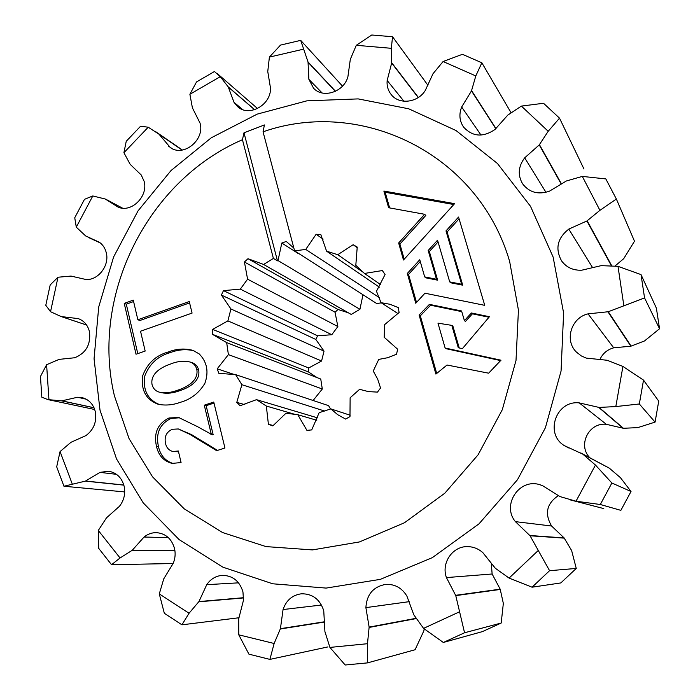 <?xml version="1.0" encoding="UTF-8"?>
<svg xmlns="http://www.w3.org/2000/svg" width="700" height="700" viewBox="0 0 700 700"><rect width="100%" height="100%" fill="white"/><g stroke="black" fill="none" stroke-linecap="round" stroke-linejoin="round"><path stroke-width="1.05" d="M509.653 261.485C478.179 152.688 360.255 97.562 263.051 131.819L264.408 124.95L243.994 132.799L242.445 139.72C147.49 180.661 90.37 295.172 114.406 395.841L129.045 438.585L152.582 476.884L184.161 508.786L222.539 532.525L266 546.595L312.445 549.911L359.476 541.931L404.477 522.751L444.832 493.194L478.117 454.781L502.32 409.666L516.005 360.483L518.438 310.118L509.653 261.485M100.013 410.165L94.062 358.75L98.718 306.967L113.601 256.979L138.04 210.866L171.036 170.546L211.278 137.786L257.189 114.126L306.871 100.844L358.19 98.901L408.756 108.806L456.032 130.541L497.438 163.485L530.521 206.325L553.122 257.04L563.614 312.996L561.067 371.026L545.414 427.735L517.492 479.701L479.001 523.845L432.329 557.646L380.345 579.355L326.139 588.087L272.746 583.791L222.959 567.192L179.139 539.621L143.211 502.854L116.532 458.955L100.013 410.165M641.025 274.601L644.56 297.92L659.54 328.746L656.39 308.158L641.025 274.601L617.995 266.332L601.204 265.641L581.788 270.191C573.309 270.576 566.606 267.531 561.697 261.065C554.942 248.841 557.305 238.184 568.803 229.084L586.915 220.981L599.926 210.332L616.367 199.036L605.824 178.92L582.312 176.409L566.335 180.994L549.465 191.17C538.309 194.959 529.366 192.526 522.629 183.846C517.554 175.105 518.245 166.434 524.694 157.841L539.245 144.909L548.205 131.276L559.519 118.151L543.524 103.267L521.378 106.094L507.78 115.115L495.005 129.474C482.965 137.611 472.474 136.798 463.523 127.006C459.463 120.925 458.841 114.249 461.668 106.995L471.476 90.904L475.799 75.941L481.854 62.79L462.42 54.303L443.109 61.512L433.011 73.728L425.25 90.527C417.743 102.786 399.131 104.947 391.274 94.649C388.054 90.615 386.689 85.89 387.161 80.474L391.668 63.044L391.335 48.317L392.543 36.732L371.77 35L356.291 45.299L350.324 59.308L347.9 76.764C343.989 91.989 323.041 98.849 313.539 88.2L308.875 79.336L308.035 62.011L300.694 40.364L280.516 45.097L269.395 57.103L267.759 71.522L270.48 87.99C271.329 104.808 249.104 117.399 237.711 106.733L233.993 102.296L228.235 86.888L220.246 76.676L214.445 71.514L196.516 81.944L189.884 94.29L192.412 107.861L200.043 123.095C205.153 139.79 183.383 157.509 170.258 147.481L158.996 134.199L148.225 127.216L140.586 126.219L126.245 141.278L123.909 152.714L130.174 164.334L141.225 174.982L144.139 181.352C148.452 196.35 131.303 213.194 118.072 207.077L105.219 199.001L92.794 195.956L84.49 199.334L74.743 217.752L76.282 227.168L85.654 235.935L99.426 242.279C102.9 244.79 105.192 248.29 106.286 252.796C109.681 265.519 98.14 280.569 85.864 279.484L71.015 276.08L57.995 277.226L50.19 284.953L45.789 305.287L50.54 311.701L61.136 316.558L78.286 318.623C84.07 320.784 87.789 325.132 89.451 331.678C90.947 344.435 86.03 353.124 74.716 357.752L59.124 359.38L46.602 364.717L40.46 376.486L41.825 397.206L47.898 399.595L61.714 400.873L77.516 397.25L82.058 397.618C88.935 399.464 93.354 404.171 95.322 411.749C96.924 421.724 93.8 429.66 85.942 435.584L70.962 442.304L60.069 451.561L56.691 466.83L63.945 486.238L85.382 481.127L100.021 472.369L108.596 471.231C116.62 472.64 121.809 477.671 124.163 486.325C125.606 493.745 124.023 500.412 119.42 506.336L106.479 517.851L98.297 530.451L98.709 548.363L111.545 564.707L120.05 557.979L132.265 550.27L144.06 537.031C147.796 534.021 151.952 532.56 156.529 532.648C165.716 533.523 171.71 538.825 174.528 548.555C175.639 553.595 175.201 558.504 173.232 563.299L163.748 578.865L159.294 593.906L164.325 613.279L181.93 624.82L189.061 613.261L198.94 601.571L206.745 584.675C210.718 578.918 215.994 575.811 222.565 575.347C232.838 575.654 239.636 581.166 242.953 591.876L243.477 600.224L238.674 618.931L238.779 634.83L248.92 654.159L269.894 659.391L274.137 643.492L280.42 628.679L283.062 609.551C286.204 600.329 292.303 595.07 301.368 593.793C312.515 593.661 319.979 599.314 323.75 610.733L324.922 631.645L329.919 647.421L345.188 665L367.517 662.883L367.483 643.711L369.136 627.121L365.881 607.626C366.748 594.352 373.389 586.6 385.805 584.378C394.896 584.019 401.931 587.93 406.91 596.12L413.787 614.766L423.561 628.39L443.336 642.469L482.423 631.61L501.2 623.035L464.555 632.765L443.336 642.469M445.996 230.895L461.65 284.244L449.698 281.864L437.544 240.188L428.181 250.495L436.494 279.239L424.69 276.894L419.764 259.744L407.321 273.446L415.774 303.257L424.935 293.213L484.741 305.349L458.57 217.061L445.996 230.895L447.099 231.998L462.709 285.171L450.791 282.8L449.698 281.864M420.271 261.502L408.555 274.4L407.304 273.446L408.537 274.4L416.509 302.444M461.58 310.975L429.406 304.369L419.116 315.017L435.908 374.098L447.029 365.024L488.635 373.188L500.999 360.203L445.121 348.023L437.981 323.155L451.806 325.369L458.29 347.76L462.394 348.652L489.423 316.715L471.406 312.996L464.398 320.618L461.58 310.975M488.985 317.231L472.439 313.828L471.389 312.996L472.43 313.845L465.456 321.422L464.398 320.618M388.623 207.725L424.637 214.296L398.65 242.996L403.48 259.998L454.597 203.656L383.88 191.048L388.623 207.725M168.315 351.969C176.575 348.714 184.817 348.197 193.034 350.402L199.202 353.911C207.086 362.014 208.968 371.831 204.864 383.364C198.966 393.12 190.776 399.446 180.285 402.334C172.952 405.029 165.629 405.694 158.322 404.311C146.09 399.796 140.857 390.32 142.643 375.891C147.263 363.379 155.82 355.399 168.315 351.969L170.266 352.616C178.141 349.554 186.034 348.933 193.952 350.752M242.445 139.72L273.394 258.431L263.585 264.451L248.001 258.703L244.431 262.001L247.59 279.186L240.301 289.126L223.484 290.623L221.393 295.05L230.93 308.971L227.885 320.906L212.607 329.402L212.327 334.259L226.678 342.624L228.392 354.62L217.21 368.821L218.811 373.301L235.62 374.64L241.885 384.711L236.784 402.386L240.039 405.746L256.489 399.656L266.332 406.035L268.406 424.279L272.808 425.906L285.994 413.219L297.797 414.715L306.915 430.36L311.719 429.914L319.156 412.668L330.864 408.896L337.741 414.724L345.634 419.081L349.974 416.596L350.131 397.784L359.616 389.322L368.366 391.598L377.475 392.114L380.546 388.01L377.676 379.12L373.24 371.053L378.735 359.406L387.791 357.691L396.48 354.261L397.696 349.274L384.186 337.277L384.685 324.581L399.105 312.498L398.265 307.571L389.882 304.264L381.01 302.662L376.477 291.235L385.061 274.531L382.349 270.55L364.473 273.455L355.81 265.309L357.227 247.074L353.168 244.711L337.767 254.713L326.585 251.178L320.828 234.631L316.155 234.255L305.751 249.419L294.595 250.862L263.051 131.819M140.534 331.214L145.171 351.059L136.028 354.226L124.232 303.38L133.271 300.134L137.856 319.751L189.263 301.543L192.08 313.092L140.534 331.214M213.754 402.054L224.945 448.009L216.668 450.669L189.744 434.289L178.325 428.96L172.331 429.284C166.425 431.935 164.159 436.634 165.515 443.398C166.504 447.799 168.998 450.502 172.996 451.509L178.351 450.992L181.072 462.543L172.183 463.409C163.721 461.256 158.471 455.508 156.441 446.171C153.58 432.985 157.78 423.579 169.05 417.961L178.719 417.533L197.138 426.457L211.312 434.271L204.278 405.195L213.754 402.054M238.831 617.776L181.93 624.82M327.871 646.923L269.894 659.391M124.714 491.934L63.945 486.238M173.136 563.535L111.545 564.707M616.367 199.036L634.489 241.211L623.709 258.685L615.046 266M559.519 118.151L583.957 168.998M580.738 452.909L609.289 468.134L620.436 477.662L631.024 491.496L611.879 483.009L595.464 465.054L582.803 454.142L564.314 445.62C544.39 433.668 556.133 400.137 579.224 402.885L599.069 407.435L615.816 406.569L639.327 403.979L643.519 380.109L658.735 401.135L655.077 422.109L637.814 427.613L623.411 428.286L606.314 424.305C588.788 422.188 577.386 445.34 589.837 457.73M639.327 403.979L655.077 422.109M424.183 628.898L423.859 630.84L415.082 649.749L367.517 662.883M631.024 491.496L620.865 510.352L600.303 504.499L611.879 483.009M558.215 495.74C546.639 503.615 544.425 513.712 551.591 526.015L564.121 537.915L571.629 550.532L576.258 568.435L560.822 582.934L532.061 587.195L549.579 570.684L530.066 535.771L515.401 521.64C501.358 504.875 519.566 477.689 540.129 484.811L542.736 485.756L559.965 496.58L576.004 501.218L600.303 504.499M576.258 568.435L549.579 570.684M392.543 36.732L427.91 85.269M481.854 62.79L511.009 112.639M300.694 40.364L342.501 86.144M603.785 508.594L569.686 499.756M464.555 632.765L455.77 595.621L446.442 577.587C440.947 562.931 452.778 545.851 467.924 546.63C473.55 546.805 478.52 548.809 482.843 552.65L495.338 568.269L509.093 578.086L532.061 587.195M491.295 563.517L492.135 573.991L500.194 589.181L503.335 603.409L501.2 623.035M643.519 380.109L622.93 366.433L607.163 360.264L586.346 358.111L581.315 355.933L576.345 352.021C564.235 340.296 571.226 317.608 588.053 313.863L608.265 311.736L644.56 297.92M659.54 328.746L644.516 340.953L630.858 346.194L613.707 347.821C607.285 349.615 602.691 353.483 599.935 359.433M297.395 252.648L376.766 303.581L381.299 302.846M263.585 264.451L351.234 314.449L359.922 309.312L362.976 294.814M317.17 377.659L308.534 371.989L308.717 367.964L321.571 361.025L324.039 351.129L315.84 339.474L317.572 335.816L331.783 334.731L337.855 326.541L335.037 312.217L338.021 309.505L348.224 312.725M313.11 400.488L322.306 389.007L320.749 379.041L226.678 342.624M330.54 409.027L328.589 405.65L235.62 374.64M599.926 210.332L582.312 176.409M548.205 131.276L521.378 106.094M475.799 75.941L443.109 61.512M391.335 48.317L356.291 45.299M303.502 49.166L269.395 57.103M220.246 76.676L189.884 94.29M148.225 127.216L123.909 152.714M92.794 195.956L76.282 227.168M57.995 277.226L50.54 311.701M48.956 399.779L46.602 364.717M60.069 451.561L72.389 484.347M98.297 530.451L120.05 557.979M159.294 593.906L189.061 613.261M238.779 634.83L274.137 643.492M329.919 647.421L367.483 643.711M423.561 628.39L459.209 611.94M509.093 578.086L538.51 550.244M576.004 501.218L595.464 465.054M615.816 406.569L622.93 366.433M623.831 305.594L617.995 266.332M243.994 132.799L277.463 260.846L273.394 258.431M294.595 250.862L298.498 253.356L297.911 253.479M277.463 260.846L278.005 260.566L281.82 243.049L286.274 241.456L293.851 248.08M297.719 253.155L281.82 243.049M359.922 309.312L278.005 260.566M273.341 425.539L268.406 424.279M295.68 414.584L266.332 406.035M317.686 417.909L256.489 399.656M244.869 404.661L236.784 402.386M324.791 411.101L241.885 384.711M234.964 374.736L217.21 368.821M322.306 389.007L228.392 354.62M308.534 371.989L212.327 334.259M308.717 367.964L212.607 329.402M321.571 361.025L227.885 320.906M324.039 351.129L230.93 308.971M315.84 339.474L221.393 295.05M317.572 335.816L223.484 290.623M331.783 334.731L240.301 289.126M337.855 326.541L247.59 279.186M335.037 312.217L244.431 262.001M338.021 309.505L248.001 258.703M379.225 297.544L305.751 249.419M323.111 239.138L316.155 234.255M379.348 287.158L326.585 251.178M363.764 272.685L337.767 254.713M357.28 247.765L353.168 244.711M380.765 284.707L364.473 273.455M398.081 313.67L381.01 302.662M384.659 337.549L384.186 337.277M350.192 415.231L330.864 408.896M316.785 420.271L297.797 414.715M137.778 353.623L126.297 304.176L124.232 303.38M126.297 304.176L133.604 301.551M189.595 302.908L139.886 320.504L137.856 319.751M159.355 404.539C147.595 399.551 142.739 390.014 144.795 375.935C149.555 363.755 158.043 355.985 170.266 352.616M159.749 392.254L161.735 392.779C167.615 393.741 173.486 393.085 179.357 390.81C187.95 388.089 200.804 381.701 198.669 369.985C197.636 366.179 195.344 363.711 191.791 362.591L189.893 361.97C183.619 360.666 177.362 361.279 171.133 363.825C162.584 366.651 150.062 372.995 152.049 384.58C153.204 388.736 155.768 391.3 159.749 392.254C165.646 393.225 171.535 392.56 177.415 390.276C186.043 387.546 198.923 381.132 196.796 369.381C195.755 365.566 193.454 363.09 189.893 361.97M179.357 390.81L177.415 390.276M198.669 369.985L196.796 369.381M217.508 450.406L191.66 434.674L189.744 434.289M191.66 434.674L178.325 428.96M172.996 451.509L178.535 451.78M173.25 463.54C165.296 461.073 160.361 455.403 158.445 446.521L156.441 446.171M158.445 446.521C155.593 433.37 159.784 423.999 171.01 418.399L169.05 417.961M171.01 418.399L179.707 417.777M211.312 434.271L212.739 434.805L210.884 434.411M213.159 434.665L206.141 405.685L204.278 405.195M206.141 405.685L213.999 403.078M453.81 204.523L385.175 192.264L389.629 207.909M385.175 192.264L383.88 191.048M424.637 214.296L425.801 215.451L399.901 244.055L404.206 259.192M399.901 244.055L398.65 242.996M472.43 313.845L471.389 313.014M459.226 347.961L452.909 326.156L451.806 325.369M500.631 360.596L446.25 348.731L445.121 348.023M461.773 311.64L430.579 305.217L420.315 315.831L436.704 373.45M420.315 315.831L419.116 315.017M430.579 305.217L429.406 304.369M459.086 218.82L447.099 231.998M438.06 241.946L429.345 251.527L437.64 280.184L425.871 277.848L424.69 276.894M437.64 280.184L436.494 279.239M429.345 251.527L428.181 250.495M462.709 285.171L461.65 284.244M168.35 537.626L144.06 537.031M116.497 474.338L100.021 472.369M321.493 605.01L283.062 609.551M238.551 582.837L206.745 584.675M79.039 318.902L77.525 318.386M86.284 399.21L77.516 397.25M228.235 86.888L254.704 109.699M158.812 134.041L182.166 150.071M391.694 62.755L418.381 97.449M308.035 62.011L335.51 91.289M530.066 535.771L564.296 538.134M582.803 454.142L609.525 468.282M599.069 407.435L623.411 428.286M455.77 595.621L500.281 589.444M369.136 627.436L416.141 618.581M608.265 311.736L631.129 346.132M587.186 220.806L611.712 265.729M471.599 90.632L495.985 128.599M539.446 144.664L561.374 183.75M132.046 550.454L174.904 550.576M85.382 481.127L123.865 485.135M280.332 628.976L324.52 622.029M198.774 601.825L243.626 597.914M61.976 316.82L86.599 325.027L62.212 316.89M61.714 400.873L94.027 407.794M242.664 109.594L233.993 102.296M228.366 87.106L254.608 109.725M171.929 148.47L168.726 146.3M158.996 134.199L182.131 150.08M403.926 101.237L387.161 80.474M391.668 63.044L418.233 97.554M322.096 92.96L308.875 79.336M308.088 62.283L335.387 91.35M529.865 535.509L564.121 537.915M551.591 526.015L515.401 521.64M606.314 424.305L579.224 402.885M598.745 407.418L623.131 428.269M582.531 453.968L609.289 468.134M568.942 448.044L564.314 445.62M455.665 595.315L500.194 589.181M492.135 573.991L446.442 577.587M369.136 627.121L415.975 618.327M409.211 601.659L365.881 607.626M613.707 347.821L588.053 313.863M607.95 311.824L630.858 346.194M592.576 267.619L568.803 229.084M586.915 220.981L611.38 265.703M481.005 135.091L461.668 106.995M471.476 90.904L495.819 128.756M545.974 192.325L524.694 157.841M539.245 144.909L561.155 183.899M132.265 550.27L174.877 550.401M85.627 481.031L123.83 485.012M280.42 628.679L324.52 621.766M198.94 601.571L243.626 597.695M61.967 400.855L93.993 407.724M425.889 277.848L424.707 276.902M217.508 73.754L257.547 108.544M182.411 150.036L155.339 131.442M61.136 316.558L86.616 325.045M47.898 399.595L94.701 409.509M88.156 237.335L100.336 242.97M106.549 199.631L122.544 208.154"/></g></svg>
